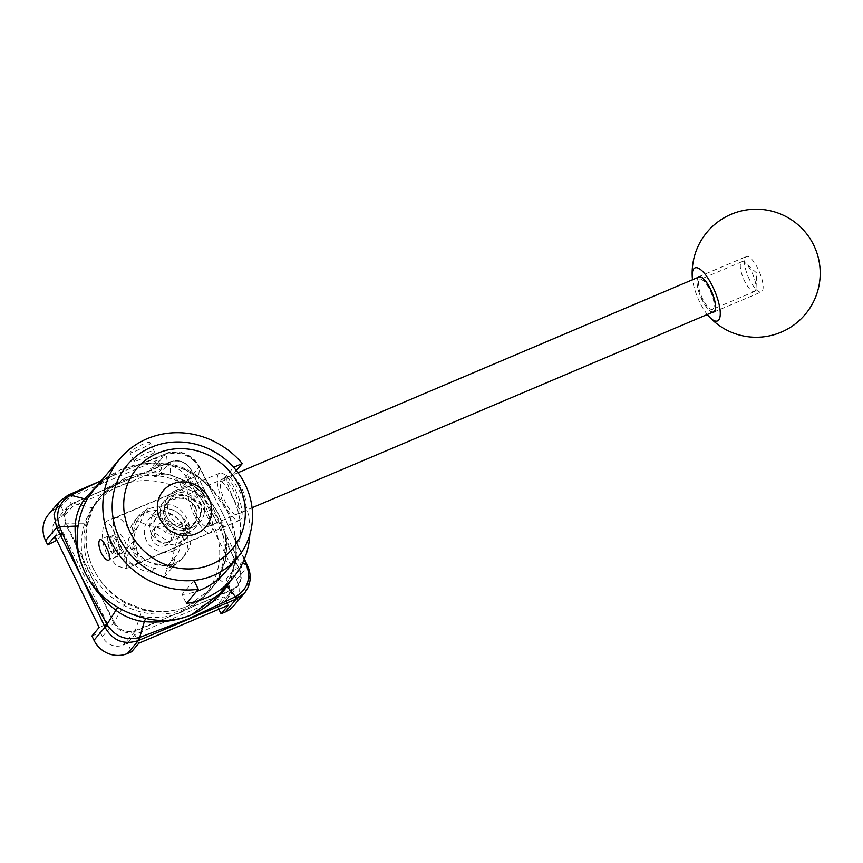 <?xml version="1.0" encoding="UTF-8"?>
<svg xmlns="http://www.w3.org/2000/svg" width="863" height="863" viewBox="0 0 863 863"><rect width="100%" height="100%" fill="white"/><g stroke="black" fill="none" stroke-linecap="round" stroke-linejoin="round"><path stroke-width="0.65" stroke-dasharray="4.32 3.24" d="M222.73 513.679L200.033 468.533A6.408 1.348 152.9 0 0 200.14 467.983A6.408 1.348 152.9 0 0 199.59 467.746L222.73 513.679L246.98 565.427A6.408 0.615 -24.9 0 0 247.206 565.103M125.664 477.908L134.175 475.038L147.551 472.881L157.778 472.892L170.345 474.801L186.969 481.414L197.907 488.943L207.476 498.102L215.416 508.674L218.911 514.931C211.662 500.583 201.036 489.461 187.023 481.576L170.486 475.006C154.747 471.101 139.633 472.137 125.178 478.113L101.37 495.556L93.29 507.778L87.702 523.755C84.542 539.116 86.44 554.165 93.387 568.89C100.658 583.453 111.489 594.618 125.879 602.385L142.427 608.965C156.937 612.838 171.036 612.288 184.736 607.315C171.025 612.309 156.786 613.151 142.007 609.817L125.383 603.215C111.273 594.877 100.604 583.431 93.387 568.89C86.451 554.283 84.283 539.289 86.872 523.906L92.492 507.854L99.569 497.368L106.095 490.486L114.348 483.97L125.394 478.016M187.4 606.258A71.866 67.94 -128.6 0 1 184.736 607.315A71.856 66.354 30.8 0 0 187.4 606.258L211.403 588.577L218.425 578.437L225.211 560.216C228.177 545.028 226.171 530.109 219.18 515.481L225.621 535.901L225.48 560.713L218.652 579.041C211.122 591.403 200.701 600.475 187.4 606.258M215.362 519.343L239.331 569.332L191.047 469.936C186.095 462.19 179.353 459.504 170.82 461.888L144.606 473.14C154.725 472.385 163.334 473.032 170.399 475.071L170.486 475.006M141.122 474.089L72.902 503.463C65.383 507.876 63.096 514.391 66.063 523L99.461 593.01M127.098 480.033L170.087 461.878L170.399 475.071L187.023 481.576M219.18 515.481A72.039 67.476 40.2 0 0 218.911 514.931M101.068 596.257L114.499 622.741C119.461 630.486 126.203 633.172 134.725 630.788L156.365 622.05M108.134 536.333C106.634 538.857 107.141 543.291 109.677 549.623C112.535 554.747 115.092 557.077 117.336 556.624C119.029 554.887 118.166 550.562 114.747 543.625C112.244 538.35 110.194 535.804 108.576 535.999L108.134 536.333M154.164 452.482C151.759 454.984 133.873 462.244 134.261 461.446C132.74 459.936 153.366 447.929 154.412 451.651L154.164 452.482M149.968 443.841L150.227 443.032C149.256 439.483 128.544 451.295 130.065 452.816C129.752 453.755 147.595 446.408 149.968 443.841M193.959 580.421L182.017 594.542L186.332 603.42M236.365 470.594L230.345 477.714L221.629 481.414L233.582 467.282M230.345 477.714A81.64 76.473 -139.8 0 1 249.817 534.693M182.017 594.542A72.039 67.476 40.2 0 0 196.43 591.479M218.425 578.437L211.403 588.566L225.416 572.007A72.039 67.476 40.2 0 0 221.629 481.414M233.344 570.465L226.106 579.019L234.488 575.459L241.726 566.905L233.344 570.465L189.094 479.332L197.487 475.772L190.238 484.337L181.856 487.897L189.094 479.332M241.726 566.905L197.487 475.772M91.92 635.988L100.302 632.428L107.551 623.873L99.159 627.433M107.551 623.873L63.301 532.741L62.373 533.83M60.777 535.718L56.872 540.346M63.301 532.741L62.147 533.237M59.979 534.154L54.908 536.301M190.238 484.337L188.166 480.065A25.61 23.991 40.2 0 0 154.747 466.775L150.55 468.555L157.789 460.001L68.328 497.973L61.09 506.538L56.904 508.318A25.61 23.991 40.2 0 0 48.404 514.564M200.033 468.533L199.224 467.002C190.863 454.067 179.698 449.666 165.739 453.765A6.408 2.772 68.3 0 1 166.138 453.517A6.408 2.772 68.3 0 1 168.134 454.078C180.421 451.392 190.486 455.319 198.35 465.88L199.59 467.746L198.501 476.851C189.234 469.591 178.868 465.222 167.4 463.744L141.51 464.1L121.025 469.569C135.815 463.388 151.424 461.651 167.875 464.38C179.148 466.43 189.45 470.767 198.792 477.368C211.23 486.473 220.831 497.994 227.573 511.921L213.161 490.928L198.501 476.851A6.408 0.68 -54.6 0 0 198.361 477.563A6.408 0.68 -54.6 0 0 198.792 477.368M233.754 605.772A25.61 23.991 40.2 0 0 236.57 579.731L234.488 575.459M181.856 487.897L179.784 483.625A16.009 14.995 40.2 0 0 158.889 475.319L154.693 477.099L150.55 468.555M100.302 632.428L102.384 636.7A16.009 14.995 40.2 0 0 123.269 645.006L127.465 643.226L131.618 651.77M61.09 506.538L65.243 515.082L61.046 516.861A16.009 14.995 40.2 0 0 55.739 520.767A16.009 14.995 40.2 0 0 53.981 537.034L56.063 541.306M138.857 643.205L134.704 634.661L127.465 643.226M228.307 605.233L224.164 596.689L134.704 634.661M65.243 515.082L72.481 506.516L161.942 468.544L157.789 460.001M72.481 506.516L68.328 497.973M218.857 609.246L216.926 605.243L224.164 596.689M161.942 468.544L154.693 477.099M120.647 482.773L116.02 484.736M216.926 605.243L221.111 603.464A16.009 14.995 40.2 0 0 226.43 599.569A16.009 14.995 40.2 0 0 228.177 583.291L226.106 579.019M134.725 630.788L134.714 631.479C125.739 634.305 118.781 631.543 113.819 623.172L114.499 622.741M99.256 592.795L65.577 523.83L87.702 523.755M89.763 573.172L89.385 572.374M125.879 602.385L113.668 622.849L100.734 595.869M66.063 523L65.426 523.507L63.851 515.028L67.131 507.293L72.481 503.334L121.554 482.395M93.29 507.778A1.597 0.583 -153.3 0 1 92.492 507.854L72.805 503.194M158.889 475.319L170.324 461.791C179.18 459.105 186.138 461.878 191.219 470.098L191.047 469.936M204.089 494.521C201.856 491.662 196.138 487.368 186.937 481.64L191.413 470.303L215.61 519.86M232.676 589.256C240.184 584.769 242.449 578.242 239.483 569.677L225.167 560.303L218.404 578.469L232.201 590.076L185.631 609.753L232.676 589.256A1.597 0.583 -112.5 0 1 232.568 589.925L232.201 590.076M239.483 569.677L241.101 578.35L237.832 586.085L232.568 589.925L221.111 603.464M156.796 622.029L135.027 631.349L142.427 608.965M160.302 620.421L185.631 609.753L160.55 620.432M230.755 580.562L236.581 559.235L235.006 535.988L229.278 515.675A78.835 64.811 52.2 0 0 227.573 511.921A78.803 77.681 175.5 0 1 229.278 515.675C235.178 529.472 237.314 543.323 235.696 557.239C234.466 566.808 231.284 575.891 226.16 584.478L219.029 594.434M94.445 488.868L120.27 469.893L108.662 476.268L98.458 484.132M121.025 469.569A81.64 76.473 40.2 0 0 120.27 469.893M98.08 482.05L138.123 465.049L168.134 454.078M244.617 592.935L249.849 580.562L247.843 566.527M68.048 495.157A6.408 1.294 -114.1 0 0 67.907 495.308L117.314 473.884M141.446 464.111L147.444 463.507L167.605 464.639A6.408 0.712 -79.9 0 1 167.4 463.744L166.473 454.531A6.408 2.406 -112.4 0 0 164.822 454.046A6.408 2.406 -112.4 0 0 164.499 454.272L117.875 473.647M198.35 465.88A6.408 1.866 -28.8 0 1 199.234 466.279L199.234 466.279A6.408 1.866 -28.8 0 1 199.224 467.002L188.166 480.065M222.881 514.003L244.218 559.397M227.433 477.099C223.711 481.274 240.13 514.477 243.29 511.835C252.104 509.472 238.673 470.831 228.285 476.484L227.433 477.099M221.327 479.699A19.213 6.084 67 0 1 222.115 479.094A19.213 6.084 67 0 1 235.221 494.402A19.213 6.084 67 0 1 237.131 514.467A19.213 6.084 67 0 1 225.275 501.921A19.213 6.084 67 0 1 221.327 479.699M106.419 553.474L103.204 543.949L102.309 534.499L103.258 526.743L106.203 521.36L111.122 525.88L126.721 558.49L126.214 568.501L116.71 565.923L106.419 553.474M151.424 534.37C158.727 544.391 168.414 547.023 180.486 542.255L186.753 537.886C190.55 533.258 190.701 527.023 187.206 519.181C180.68 505.815 166.041 498.717 155.459 511.425C149.677 518.404 148.328 526.052 151.424 534.37M223.83 503.625A25.61 8.112 -113 0 0 239.634 520.357A25.61 8.112 -113 0 0 237.088 493.614A25.61 8.112 -113 0 0 219.612 473.204A25.61 8.112 -113 0 0 223.83 503.625M187.433 534.035C171.241 541.91 153.064 511.608 163.463 501.964C168.846 495.448 184.801 492.482 193.603 499.289C202.363 508.167 202.74 517.876 194.758 528.426L187.433 534.035M193.366 527.023A20.496 19.191 -139.8 0 1 169.008 520.195A20.496 19.191 -139.8 0 1 168.878 495.567A20.496 19.191 -139.8 0 1 196.915 494.132A20.496 19.191 -139.8 0 1 200.173 522.029A20.496 19.191 -139.8 0 1 193.366 527.023M156.408 517.768L149.536 525.901L136.807 520.842L147.67 508.005L149.375 508.674L146.473 512.104L156.408 517.768A24.013 22.492 -139.8 0 1 172.32 524.089L184.423 527.185L187.325 523.765L189.029 524.445L185.556 529.515L180.745 541.435L173.862 549.569L178.166 537.282L165.437 532.223L172.32 524.089M178.166 537.282L189.029 524.445M134.002 540.357L127.12 548.49L122.816 560.788L133.679 547.94L134.261 546.29L131.359 549.72L134.002 540.357A24.013 22.492 -139.8 0 1 139.04 525.394A24.013 22.492 -139.8 0 1 139.385 524.995L144.197 513.075L147.67 508.005M136.807 520.842L132.503 533.129L139.385 524.995M172.719 566.16L175.621 562.73L175.038 564.38L173.334 563.701L170.443 567.131L158.339 564.035L151.457 572.169L164.186 577.228L168.49 564.941L175.362 556.808L172.719 566.16A30.421 28.49 -139.8 0 0 181.683 559.256A30.421 28.49 -139.8 0 0 185.556 529.515M164.186 577.228L175.038 564.38M122.816 560.788L135.545 565.837L142.427 557.703L132.492 552.04L135.383 548.62L133.679 547.94M149.375 508.674A30.421 28.49 -139.8 0 1 187.325 523.765M188.447 526.085A30.421 28.49 -139.8 0 1 184.574 555.826A30.421 28.49 -139.8 0 1 175.621 562.73M173.334 563.701A30.421 28.49 -139.8 0 1 135.383 548.62M134.261 546.29A30.421 28.49 -139.8 0 1 138.123 516.549A30.421 28.49 -139.8 0 1 147.088 509.645M165.847 545.448A10.41 9.752 -139.8 0 1 153.474 541.986A10.41 9.752 -139.8 0 1 153.409 529.472A10.41 9.752 -139.8 0 1 167.649 528.749A10.41 9.752 -139.8 0 1 169.299 542.913A10.41 9.752 -139.8 0 1 165.847 545.448M170.443 567.131A30.421 28.49 -139.8 0 1 132.492 552.04M131.359 549.72A30.421 28.49 -139.8 0 1 135.232 519.979A30.421 28.49 -139.8 0 1 144.197 513.075M146.473 512.104A30.421 28.49 -139.8 0 1 184.423 527.185M158.339 564.035A24.013 22.492 -139.8 0 1 142.427 557.703M180.745 541.435A24.013 22.492 -139.8 0 1 175.707 556.408A24.013 22.492 -139.8 0 1 175.362 556.808M151.457 572.169A24.013 22.492 -139.8 0 1 135.545 565.837M127.12 548.49A24.013 22.492 -139.8 0 1 132.158 533.528A24.013 22.492 -139.8 0 1 132.503 533.129M173.862 549.569A24.013 22.492 -139.8 0 1 168.824 564.542A24.013 22.492 -139.8 0 1 168.49 564.941M149.536 525.901A24.013 22.492 -139.8 0 1 165.437 532.223M185.221 608.825A72.039 67.476 -139.8 0 1 103.28 589.267A72.039 67.476 -139.8 0 1 92.826 507.11A72.039 67.476 -139.8 0 1 99.105 498.242A72.039 67.476 -139.8 0 1 197.681 493.226A72.039 67.476 -139.8 0 1 209.126 591.263A72.039 67.476 -139.8 0 1 201.413 598.933A72.039 67.476 -139.8 0 1 185.221 608.825M168.749 542.018A10.41 9.752 -139.8 0 1 156.365 538.555A10.41 9.752 -139.8 0 1 156.3 526.052A10.41 9.752 -139.8 0 1 170.54 525.319A10.41 9.752 -139.8 0 1 172.19 539.483A10.41 9.752 -139.8 0 1 168.749 542.018M173.096 550.993A20.496 19.191 -139.8 0 1 148.727 544.165A20.496 19.191 -139.8 0 1 148.598 519.537A20.496 19.191 -139.8 0 1 176.645 518.113A20.496 19.191 -139.8 0 1 179.892 545.999A20.496 19.191 -139.8 0 1 173.096 550.993M181.187 612.255A71.079 66.58 -139.8 0 1 100.345 592.957A71.079 66.58 -139.8 0 1 90.022 511.888A71.079 66.58 -139.8 0 1 193.485 498.199A71.079 66.58 -139.8 0 1 197.163 602.493A71.079 66.58 -139.8 0 1 181.187 612.255M109.655 548.588A5.124 1.618 67 0 1 108.425 542.989A5.124 1.618 67 0 1 112.309 546.592A5.124 1.618 67 0 1 112.201 551.878A5.124 1.618 67 0 1 109.655 548.588M112.762 548.091A9.925 3.139 -113 0 0 117.702 554.467A9.925 3.139 -113 0 0 118.889 554.575A9.925 3.139 -113 0 0 117.897 544.208A9.925 3.139 -113 0 0 111.133 536.301A9.925 3.139 -113 0 0 110.388 537.239A9.925 3.139 -113 0 0 112.762 548.091M119.752 545.125A9.925 3.139 67 0 1 118.112 533.334A9.925 3.139 67 0 1 124.887 541.241A9.925 3.139 67 0 1 125.869 551.608A9.925 3.139 67 0 1 119.752 545.125M184.067 520.454L180.281 514.909L175.308 510.918L169.601 509.073L163.571 510.022L157.702 514.477L153.528 523.28L154.714 532.913L168.544 541.479L183.377 536.182L186.03 529.17L184.067 520.454M195.502 506.926C198.091 513.561 197.098 519.709 192.514 525.373C179.094 542.849 155.923 514.747 166.85 503.668L172.125 499.914C181.942 496.333 189.741 498.663 195.502 506.926M119.871 547.714A25.297 8.004 67 0 1 115.707 517.66A25.297 8.004 67 0 1 132.967 537.822A25.297 8.004 67 0 1 135.48 564.229A25.297 8.004 67 0 1 119.871 547.714M194.553 516.009A25.297 8.004 67 0 1 190.389 485.955A25.297 8.004 67 0 1 207.638 506.117A25.297 8.004 67 0 1 210.151 532.525A25.297 8.004 67 0 1 194.553 516.009M195.998 514.294A18.889 5.976 67 0 1 192.891 491.856A18.889 5.976 67 0 1 205.772 506.905A18.889 5.976 67 0 1 207.649 526.635A18.889 5.976 67 0 1 195.998 514.294M713.636 311.813A18.889 5.976 67 0 1 701.986 299.472A18.889 5.976 67 0 1 698.868 277.034M712.622 312.244A19.213 6.084 67 0 1 701.91 299.558A19.213 6.084 67 0 1 697.854 277.465M749.429 279.385A19.213 6.084 67 0 1 746.268 256.57A19.213 6.084 67 0 1 759.375 271.867A19.213 6.084 67 0 1 761.285 291.931A19.213 6.084 67 0 1 749.429 279.385M755.168 291.014A16.181 5.124 -113 0 0 756.064 287.897A16.181 5.124 -113 0 0 745.546 263.129A16.181 5.124 -113 0 0 741.867 261.726A16.181 5.124 -113 0 0 743.475 278.62A16.181 5.124 -113 0 0 754.51 291.511A16.181 5.124 -113 0 0 755.168 291.014M713.237 308.814A16.181 5.124 67 0 1 712.579 309.321A16.181 5.124 67 0 1 701.533 296.43A16.181 5.124 67 0 1 699.925 279.536A16.181 5.124 67 0 1 710.454 291.252A16.181 5.124 67 0 1 713.237 308.814M707.293 314.51A28.813 9.126 67 0 1 692.525 279.731M177.055 493.42A17.292 16.192 40.2 0 0 171.316 497.627A17.292 16.192 40.2 0 0 174.067 521.155A17.292 16.192 40.2 0 0 197.724 519.958A17.292 16.192 40.2 0 0 197.616 499.17A17.292 16.192 40.2 0 0 177.055 493.42M172.708 498.555A17.292 16.192 40.2 0 0 166.98 502.762A17.292 16.192 40.2 0 0 169.72 526.301A17.292 16.192 40.2 0 0 193.377 525.092A17.292 16.192 40.2 0 0 193.269 504.305A17.292 16.192 40.2 0 0 172.708 498.555M171.327 495.707A20.496 19.191 40.2 0 0 164.531 500.702A20.496 19.191 40.2 0 0 167.789 528.588A20.496 19.191 40.2 0 0 195.825 527.164A20.496 19.191 40.2 0 0 195.696 502.525A20.496 19.191 40.2 0 0 171.327 495.707M175.674 490.572A20.496 19.191 40.2 0 0 168.878 495.567A20.496 19.191 40.2 0 0 172.125 523.453A20.496 19.191 40.2 0 0 200.173 522.029A20.496 19.191 40.2 0 0 200.043 497.39A20.496 19.191 40.2 0 0 175.674 490.572M225.211 560.216L225.167 560.303C226.807 552.169 226.958 544.014 225.61 535.837M236.57 579.731L247.573 566.721L246.98 565.427M170.011 461.932L170.324 461.791A1.597 0.561 -112.6 0 1 170.399 461.737L141.489 473.927M61.046 516.861L72.902 503.463M170.82 461.888A1.597 0.561 -112.6 0 0 170.399 461.737C179.256 459.051 186.203 461.802 191.252 469.979L201.5 490.799M179.784 483.625L191.381 470.421M65.577 523.83L60.583 529.224M239.461 569.44L228.177 583.291M102.384 636.7L113.668 622.849M135.027 631.349L123.269 645.006M53.981 537.034L58.63 531.532M207.907 483.151L213.161 490.928C210.95 487.951 206.009 483.496 198.361 477.563C188.684 470.842 178.425 466.538 167.605 464.639A6.408 0.712 -79.9 0 0 167.875 464.38M235.696 557.239A6.408 2.395 -172.8 0 0 235.523 557.671A6.408 2.395 -172.8 0 0 235.513 557.671A6.408 2.395 -172.8 0 0 236.581 559.235L242.686 562.827M226.16 584.478A6.408 1.737 -149 0 0 226.095 584.553L226.095 584.553A6.408 1.737 -149 0 0 226.376 585.74M154.747 466.775L165.739 453.765L164.499 454.272M56.904 508.318L67.907 495.308M138.08 465.071L166.138 453.517C169.493 451.22 181.543 451.824 182.179 452.751C189.882 455.146 195.567 459.655 199.234 466.279L207.951 483.226M101.381 495.556L114.337 483.981L102.125 490.637M225.621 535.901L229.785 549.041M201.554 490.918L204.1 494.531M108.576 535.999L100.097 539.591M117.336 556.624L108.857 560.227M154.412 451.651L150.227 443.032M134.261 461.446L130.065 452.816M99.105 498.242L101.37 495.556M101.78 490.788L72.546 503.291L67.131 507.293L55.739 520.767M121.866 482.255L122.546 481.964M120.561 482.816L121.241 482.525M226.43 599.569L237.832 586.085C241.748 580.443 242.374 574.974 239.666 569.677L229.731 548.922M217.303 523.334L215.836 520.324M185.34 609.871L185.912 609.634M185.631 609.753L184.941 610.044M234.995 535.945C235.815 538.285 236.095 544.542 235.826 554.704L235.523 557.671C235.114 561.77 232.945 573.269 226.095 584.553L219.008 594.456M94.337 488.997L108.652 476.279M244.391 559.008L237.713 544.521L235.006 535.988M108.662 476.268L101.618 480.389M141.51 464.1L138.123 465.049M228.285 476.473L222.115 479.094M243.301 511.845L237.131 514.467M219.612 473.204L106.203 521.349M239.634 520.357L126.225 568.501M164.531 500.702L163.463 501.964M195.825 527.164L194.758 528.426M138.123 516.549L135.232 519.979M184.574 555.826L181.683 559.256M139.04 525.394L132.158 533.528M175.707 556.408L168.824 564.542M225.416 572.007L209.126 591.263M156.3 526.052L153.409 529.472M172.19 539.483L169.299 542.913M155.459 511.425L148.598 519.537M186.753 537.886L179.892 545.999M197.163 602.493L201.413 598.933M90.022 511.888L92.826 507.11M112.201 551.878L117.702 554.467M108.425 542.989L110.388 537.239M118.889 554.575L125.869 551.608M111.133 536.301L118.112 533.334M166.85 503.658L157.702 514.477M192.514 525.373L183.377 536.182M135.48 564.229L210.151 532.525M115.707 517.66L190.389 485.955M207.649 526.635L252.05 507.778M192.891 491.856L237.994 472.708M713.755 312.104L761.285 291.931M698.75 276.743L746.268 256.57M756.064 287.897L756.668 273.021L745.546 263.129M741.867 261.726L699.925 279.536M754.51 291.511L712.579 309.321M193.377 525.092L197.724 519.958M166.98 502.762L171.316 497.627"/><path stroke-width="1.29" d="M98.458 484.132L84.682 498.857C78.889 506.926 75.707 516.02 75.124 526.15C74.757 542.298 78.048 557.735 85.005 572.449C77.929 557.39 75.642 541.791 78.145 525.643C79.72 515.653 82.902 506.57 87.681 498.404L94.337 488.997L120.011 458.641A81.64 76.473 -139.8 0 1 242.287 463.582L236.365 470.594M99.461 593.01L101.068 596.257M99.655 539.936L100.108 539.602C101.758 539.386 103.84 541.921 106.354 547.196C109.741 554.132 110.572 558.48 108.857 560.216C106.645 560.659 104.132 558.318 101.295 553.183C98.727 546.862 98.188 542.439 99.655 539.936M249.817 534.693A81.64 76.473 -139.8 0 1 232.751 578.21A81.64 76.473 -139.8 0 1 186.332 603.42L198.274 589.289L193.959 580.421A72.039 67.476 -139.8 0 1 119.45 538.07A72.039 67.476 -139.8 0 1 127.346 464.844A72.039 67.476 -139.8 0 1 233.582 467.282L242.287 463.582M196.43 591.479A72.039 67.476 40.2 0 0 225.416 572.007L237.357 557.876A72.039 67.476 40.2 0 0 225.923 459.839A72.039 67.476 40.2 0 0 127.346 464.844A72.039 67.476 40.2 0 0 127.789 551.446A72.039 67.476 40.2 0 0 213.463 575.438A72.039 67.476 40.2 0 0 237.357 557.876M198.274 589.289A81.64 76.473 -139.8 0 1 111.068 541.63A81.64 76.473 -139.8 0 1 120.011 458.641M56.872 540.346L47.67 544.866L54.908 536.301L99.159 627.433L91.92 635.988L93.991 640.26A25.61 23.991 40.2 0 0 127.422 653.55L131.618 651.77L138.857 643.205L228.307 605.233L221.068 613.787L218.857 609.246M62.373 533.83L60.777 535.718M62.147 533.237L59.979 534.154M67.907 495.308L59.256 501.727L48.404 514.564A25.61 23.991 40.2 0 0 45.599 540.594L47.67 544.866M81.381 576.732L59.612 526.797A6.408 1.294 153 0 0 57.249 528.814L81.381 576.732L104.412 625.955A6.408 0.615 -24.9 0 1 107.001 624.37L81.381 576.732M221.068 613.787L225.265 612.007A25.61 23.991 40.2 0 0 233.754 605.772L244.617 592.935C252.751 582.665 250.227 571.64 247.843 566.527L247.142 566.711C250.702 579.256 247.303 588.965 236.937 595.848A6.408 2.74 68.2 0 1 236.268 598.998L244.607 592.946M187.929 619.084L139.72 637.379A6.408 1.683 66.5 0 1 139.698 639.979L235.049 599.494A6.408 2.362 -112.4 0 0 235.513 596.711L187.929 619.084M156.365 622.05L160.302 620.421M232.751 578.21L219.008 594.456L191.554 614.801C205.739 608.491 217.562 599.062 227.023 586.527L230.755 580.562M85.146 572.741C92.481 587.336 102.783 599.893 116.041 610.411C124.585 616.678 134.002 620.421 144.304 621.651C161.09 623.032 176.839 620.756 191.543 614.801L191.543 614.801C176.872 620.831 161.694 622.072 145.998 618.501C136.171 616.279 126.764 612.536 117.789 607.293C103.366 598.879 92.438 587.272 85.005 572.449L85.005 572.449M107.961 625.804L104.995 627.25C112.773 640.788 123.916 645.222 138.425 640.54A6.408 1.294 -114.1 0 0 138.134 637.8C125.664 640.562 115.61 636.56 107.961 625.804L107.001 624.37L117.789 607.293M69.288 496.02A6.408 1.294 -114.1 0 0 68.048 495.157L59.256 501.737L53.981 514.143L56.602 527.584A6.408 1.672 -28.2 0 1 59.094 525.146C55.491 512.654 58.889 502.946 69.288 496.02L98.08 482.05L69.385 494.564A6.408 1.683 66.5 0 1 70.68 495.189L84.682 498.857A6.408 2.675 30.4 0 0 87.681 498.404M78.145 525.643A6.408 1.456 8.9 0 1 75.124 526.15L59.612 526.797L59.094 525.146M69.18 494.747A6.408 1.683 66.5 0 1 69.385 494.564L68.048 495.157M145.998 618.501A6.408 1.597 -77.2 0 0 144.304 621.651L139.72 637.379L138.134 637.8M236.937 595.848L235.513 596.711L227.023 586.527A6.408 1.737 -149 0 1 226.376 585.74M244.218 559.397L246.581 565.114A6.408 0.615 -24.9 0 1 247.206 565.103L244.391 559.008M242.686 562.827L246.581 565.114L247.142 566.711M211.489 564.326A62.438 58.479 -139.8 0 1 123.83 501.069A62.438 58.479 -139.8 0 1 218.253 460.982A62.438 58.479 -139.8 0 1 211.489 564.326M237.994 472.708L698.868 277.034A18.889 5.976 67 0 1 711.759 292.082A18.889 5.976 67 0 1 713.636 311.813L252.05 507.778M697.854 277.465A19.213 6.084 67 0 1 698.75 276.743A19.213 6.084 67 0 1 711.856 292.05A19.213 6.084 67 0 1 713.755 312.104A19.213 6.084 67 0 1 712.622 312.244M692.525 279.731A28.813 9.126 67 0 1 692.255 276.915A28.813 9.126 67 0 1 693.809 268.792A28.813 9.126 67 0 1 717.455 298.404A28.813 9.126 67 0 1 709.127 316.656A28.813 9.126 67 0 1 707.293 314.51M172.471 483.97A27.907 26.149 40.2 0 0 169.439 530.162A27.907 26.149 40.2 0 0 211.651 512.244A27.907 26.149 40.2 0 0 172.471 483.97M93.991 640.26L104.995 627.25L104.412 625.955M45.599 540.594L56.602 527.584L57.249 528.814M225.265 612.007L236.268 598.998L235.049 599.494M127.422 653.55L138.425 640.54L139.698 639.979M100.734 595.869L99.256 592.795M160.55 620.432L156.796 622.029M58.63 531.532L60.583 529.224M247.843 566.527L247.206 565.103M101.618 480.389L98.08 482.05M709.127 316.656A64.035 64.035 0 0 0 794.78 324.315A64.035 64.035 0 0 0 783.054 215.103A64.035 64.035 0 0 0 692.255 276.915"/></g></svg>
